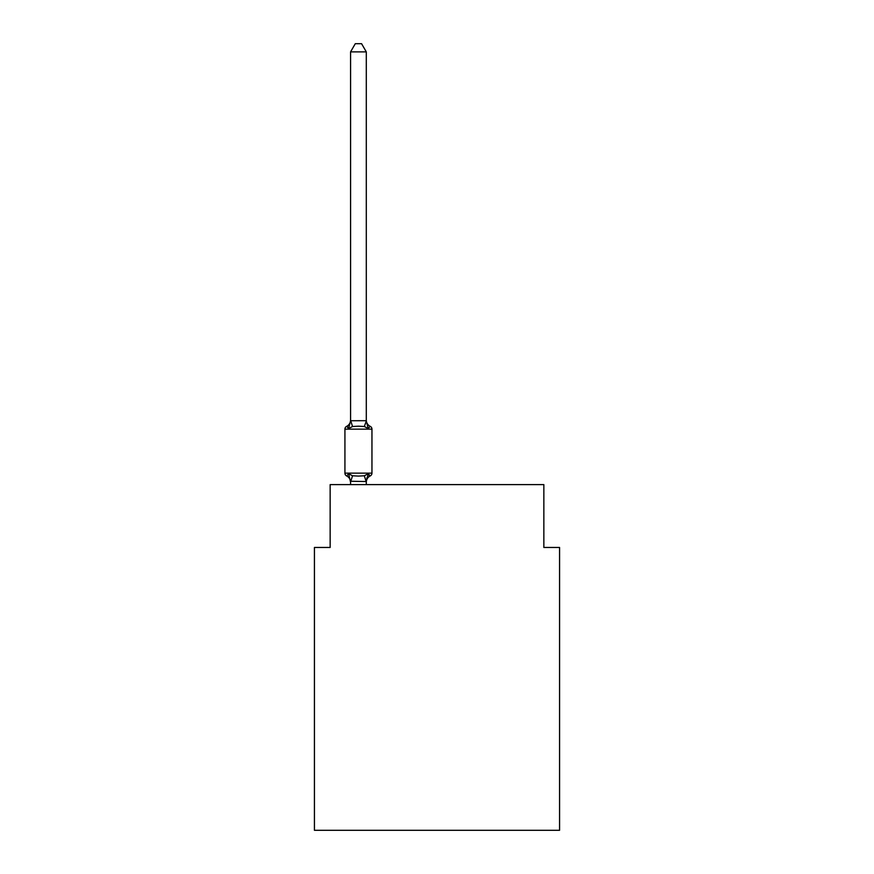 <?xml version="1.0" encoding="UTF-8"?>
<svg xmlns="http://www.w3.org/2000/svg" width="874" height="874" viewBox="0 0 874 874"><rect width="100%" height="100%" fill="white"/><g stroke="black" fill="none" stroke-linecap="round" stroke-linejoin="round"><path stroke-width="1.31" d="M559.568 830.3L559.568 547.463L543.846 547.463L543.846 484.611L330.154 484.611L330.154 547.463L314.432 547.463L314.432 830.3L559.568 830.3M366.293 51.872L350.572 51.872L355.292 43.7L361.574 43.7L366.293 51.872L366.293 421.028L368.26 428.533L370.183 426.315A3.146 3.146 0 0 1 371.953 429.145A3.146 3.146 0 0 0 370.183 426.315L368.26 428.533L370.183 426.315A3.146 3.146 0 0 1 371.953 429.145A3.146 3.146 0 0 0 370.183 426.315L368.26 428.533L370.183 426.315A3.146 3.146 0 0 1 371.953 429.145A3.146 3.146 0 0 0 370.183 426.315L368.26 428.533L370.183 426.315A3.146 3.146 0 0 1 371.953 429.145A3.146 3.146 0 0 0 370.183 426.315L368.26 428.533L370.183 426.315A3.146 3.146 0 0 1 371.953 429.145A3.146 3.146 0 0 0 370.183 426.315L368.26 428.533L370.183 426.315A3.146 3.146 0 0 1 371.953 429.145A3.146 3.146 0 0 0 370.183 426.315L368.26 428.533L370.183 426.315A3.146 3.146 0 0 1 371.953 429.145A3.146 3.146 0 0 0 370.183 426.315L368.26 428.533L370.183 426.315A3.146 3.146 0 0 1 371.953 429.145A3.146 3.146 0 0 0 370.183 426.315L368.26 428.533L370.183 426.315A3.146 3.146 0 0 1 371.953 429.145A3.146 3.146 0 0 0 370.183 426.315L368.26 428.533L370.183 426.315A3.146 3.146 0 0 1 371.953 429.145A3.146 3.146 0 0 0 370.183 426.315L368.26 428.533L370.183 426.315A3.146 3.146 0 0 1 371.953 429.145A3.146 3.146 0 0 0 370.183 426.315L368.26 428.533L370.183 426.315A3.146 3.146 0 0 1 371.953 429.145A3.146 3.146 0 0 0 370.183 426.315L368.26 428.533L370.183 426.315A3.146 3.146 0 0 1 371.953 429.145A3.146 3.146 0 0 0 370.183 426.315L368.26 428.533L370.183 426.315A3.146 3.146 0 0 1 371.953 429.145A3.146 3.146 0 0 0 370.183 426.315L368.26 428.533L370.183 426.315A3.146 3.146 0 0 1 371.953 429.145A3.146 3.146 0 0 0 370.183 426.315L368.26 428.533L370.183 426.315A3.146 3.146 0 0 1 371.953 429.145A3.146 3.146 0 0 0 370.183 426.315L368.26 428.533L370.183 426.315A3.146 3.146 0 0 1 371.953 429.145A3.146 3.146 0 0 0 370.183 426.315L368.26 428.533L370.183 426.315A3.146 3.146 0 0 1 371.953 429.145A3.146 3.146 0 0 0 370.183 426.315L368.26 428.533L370.183 426.315A3.146 3.146 0 0 1 371.953 429.145A3.146 3.146 0 0 0 370.183 426.315L368.26 428.533L370.183 426.315A3.146 3.146 0 0 1 371.953 429.145A3.146 3.146 0 0 0 370.183 426.315L368.26 428.533L370.183 426.315A3.146 3.146 0 0 1 371.953 429.145A3.146 3.146 0 0 0 370.183 426.315L368.26 428.533L370.183 426.315A3.146 3.146 0 0 1 371.953 429.145A3.146 3.146 0 0 0 370.183 426.315L368.26 428.533L370.183 426.315A3.146 3.146 0 0 1 371.953 429.145A3.146 3.146 0 0 0 370.183 426.315L368.26 428.533L370.183 426.315A3.146 3.146 0 0 1 371.953 429.145A3.146 3.146 0 0 0 370.183 426.315A3.146 3.146 0 0 1 371.953 429.145L371.953 473.14A3.146 3.146 0 0 1 370.183 475.969L368.26 473.752L370.183 475.969L368.26 473.752L370.183 475.969L368.26 473.752L370.183 475.969L368.26 473.752L370.183 475.969L368.26 473.752L370.183 475.969L368.26 473.752L370.183 475.969L368.26 473.752L370.183 475.969L368.26 473.752L370.183 475.969L368.26 473.752L370.183 475.969L368.26 473.752L370.183 475.969L368.26 473.752L370.183 475.969L368.26 473.752L370.183 475.969L368.26 473.752L370.183 475.969L368.26 473.752L370.183 475.969L368.26 473.752L370.183 475.969L368.26 473.752L370.183 475.969L368.26 473.752L370.183 475.969L368.26 473.752L370.183 475.969L368.26 473.752L370.183 475.969L368.26 473.752L370.183 475.969L368.26 473.752L370.183 475.969L368.26 473.752L370.183 475.969L368.26 473.752L370.183 475.969L368.26 473.752L370.183 475.969L368.26 473.752L370.183 475.969L368.26 473.752L370.183 475.969L368.26 473.752L370.183 475.969L368.26 473.752L370.183 475.969L368.26 473.752L370.183 475.969L368.26 473.752L366.293 481.541L350.572 481.257L350.572 482.186A6.916 6.916 0 0 0 346.694 475.969A3.146 3.146 0 0 1 344.924 473.14A3.146 3.146 0 0 0 346.694 475.969A3.146 3.146 0 0 1 344.924 473.14A3.146 3.146 0 0 0 346.694 475.969L348.617 473.752L346.694 475.969A3.146 3.146 0 0 1 344.924 473.14A3.146 3.146 0 0 0 346.694 475.969L348.617 473.752L346.694 475.969A3.146 3.146 0 0 1 344.924 473.14A3.146 3.146 0 0 0 346.694 475.969A3.146 3.146 0 0 1 344.924 473.14A3.146 3.146 0 0 0 346.694 475.969L348.617 473.752L346.694 475.969A3.146 3.146 0 0 1 344.924 473.14A3.146 3.146 0 0 0 346.694 475.969L348.617 473.752L346.694 475.969A3.146 3.146 0 0 1 344.924 473.14A3.146 3.146 0 0 0 346.694 475.969A3.146 3.146 0 0 1 344.924 473.14A3.146 3.146 0 0 0 346.694 475.969A3.146 3.146 0 0 1 344.924 473.14A3.146 3.146 0 0 0 346.694 475.969L348.617 473.752L346.694 475.969A3.146 3.146 0 0 1 344.924 473.14A3.146 3.146 0 0 0 346.694 475.969A3.146 3.146 0 0 1 344.924 473.14A3.146 3.146 0 0 0 346.694 475.969A3.146 3.146 0 0 1 344.924 473.14A3.146 3.146 0 0 0 346.694 475.969L348.617 473.752L346.694 475.969A3.146 3.146 0 0 1 344.924 473.14A3.146 3.146 0 0 0 346.694 475.969L348.617 473.752L346.694 475.969A3.146 3.146 0 0 1 344.924 473.14A3.146 3.146 0 0 0 346.694 475.969A3.146 3.146 0 0 1 344.924 473.14A3.146 3.146 0 0 0 346.694 475.969A3.146 3.146 0 0 1 344.924 473.14A3.146 3.146 0 0 0 346.694 475.969L348.617 473.752L346.694 475.969A3.146 3.146 0 0 1 344.924 473.14A3.146 3.146 0 0 0 346.694 475.969A3.146 3.146 0 0 1 344.924 473.14A3.146 3.146 0 0 0 346.694 475.969A3.146 3.146 0 0 1 344.924 473.14A3.146 3.146 0 0 0 346.694 475.969L348.617 473.752L346.694 475.969A3.146 3.146 0 0 1 344.924 473.14A3.146 3.146 0 0 0 346.694 475.969L348.617 473.752L346.694 475.969A3.146 3.146 0 0 1 344.924 473.14A3.146 3.146 0 0 0 346.694 475.969A3.146 3.146 0 0 1 344.924 473.14A3.146 3.146 0 0 0 346.694 475.969L348.617 473.752L346.694 475.969A3.146 3.146 0 0 1 344.924 473.14A3.146 3.146 0 0 0 346.694 475.969L348.617 473.752L346.694 475.969A3.146 3.146 0 0 1 344.924 473.14A3.146 3.146 0 0 0 346.694 475.969A3.146 3.146 0 0 1 344.924 473.14A3.146 3.146 0 0 0 346.694 475.969A3.146 3.146 0 0 1 344.924 473.14A3.146 3.146 0 0 0 346.694 475.969L348.617 473.752L346.694 475.969A3.146 3.146 0 0 1 344.924 473.14A3.146 3.146 0 0 0 346.694 475.969A3.146 3.146 0 0 1 344.924 473.14A3.146 3.146 0 0 0 346.694 475.969A3.146 3.146 0 0 1 344.924 473.14A3.146 3.146 0 0 0 346.694 475.969L348.617 473.752L346.694 475.969A3.146 3.146 0 0 1 344.924 473.14A3.146 3.146 0 0 0 346.694 475.969L348.617 473.752L346.694 475.969A3.146 3.146 0 0 1 344.924 473.14A3.146 3.146 0 0 0 346.694 475.969A3.146 3.146 0 0 1 344.924 473.14A3.146 3.146 0 0 0 346.694 475.969L348.617 473.752L346.694 475.969A3.146 3.146 0 0 1 344.924 473.14A3.146 3.146 0 0 0 346.694 475.969L348.617 473.752L346.694 475.969A3.146 3.146 0 0 1 344.924 473.14A3.146 3.146 0 0 0 346.694 475.969A3.146 3.146 0 0 1 344.924 473.14A3.146 3.146 0 0 0 346.694 475.969A3.146 3.146 0 0 1 344.924 473.14A3.146 3.146 0 0 0 346.694 475.969L348.617 473.752L346.694 475.969A3.146 3.146 0 0 1 344.924 473.14A3.146 3.146 0 0 0 346.694 475.969L348.617 473.752L346.694 475.969A3.146 3.146 0 0 1 344.924 473.14A3.146 3.146 0 0 0 346.694 475.969A3.146 3.146 0 0 1 344.924 473.14A3.146 3.146 0 0 0 346.694 475.969L348.617 473.752L346.694 475.969A3.146 3.146 0 0 1 344.924 473.14A3.146 3.146 0 0 0 346.694 475.969L348.617 473.752L346.694 475.969A3.146 3.146 0 0 1 344.924 473.14A3.146 3.146 0 0 0 346.694 475.969A3.146 3.146 0 0 1 344.924 473.14A3.146 3.146 0 0 0 346.694 475.969A3.146 3.146 0 0 1 344.924 473.14A3.146 3.146 0 0 0 346.694 475.969L348.617 473.752L346.694 475.969A3.146 3.146 0 0 1 344.924 473.14A3.146 3.146 0 0 0 346.694 475.969A3.146 3.146 0 0 1 344.924 473.14A3.146 3.146 0 0 0 346.694 475.969A3.146 3.146 0 0 1 344.924 473.14A3.146 3.146 0 0 0 346.694 475.969L348.617 473.752L346.694 475.969A3.146 3.146 0 0 1 344.924 473.14A3.146 3.146 0 0 0 346.694 475.969L348.617 473.752L346.694 475.969A3.146 3.146 0 0 1 344.924 473.14A3.146 3.146 0 0 0 346.694 475.969A3.146 3.146 0 0 1 344.924 473.14A3.146 3.146 0 0 0 346.694 475.969L348.617 473.752L346.694 475.969A3.146 3.146 0 0 1 344.924 473.14A3.146 3.146 0 0 0 346.694 475.969L348.617 473.752L346.694 475.969A3.146 3.146 0 0 1 344.924 473.14A3.146 3.146 0 0 0 346.694 475.969A3.146 3.146 0 0 1 344.924 473.14A3.146 3.146 0 0 0 346.694 475.969A3.146 3.146 0 0 1 344.924 473.14A3.146 3.146 0 0 0 346.694 475.969L348.617 473.752L346.694 475.969A3.146 3.146 0 0 1 344.924 473.14A3.146 3.146 0 0 0 346.694 475.969A3.146 3.146 0 0 1 344.924 473.14A3.146 3.146 0 0 0 346.694 475.969A3.146 3.146 0 0 1 344.924 473.14A3.146 3.146 0 0 0 346.694 475.969L348.617 473.752L346.694 475.969A3.146 3.146 0 0 1 344.924 473.14A3.146 3.146 0 0 0 346.694 475.969L348.617 473.752L346.694 475.969A3.146 3.146 0 0 1 344.924 473.14A3.146 3.146 0 0 0 346.694 475.969A3.146 3.146 0 0 1 344.924 473.14A3.146 3.146 0 0 0 346.694 475.969L348.617 473.752L346.694 475.969A3.146 3.146 0 0 1 344.924 473.14A3.146 3.146 0 0 0 346.694 475.969L348.617 473.752L346.694 475.969L348.617 473.752L346.694 475.969L348.617 473.752L346.694 475.969L348.617 473.752L346.694 475.969L348.617 473.752L346.694 475.969L348.617 473.752L346.694 475.969L348.617 473.752L346.694 475.969L348.617 473.752L346.694 475.969L348.617 473.752L346.694 475.969L348.617 473.752L346.694 475.969L348.617 473.752L346.694 475.969L348.617 473.752L346.694 475.969L348.617 473.752L346.694 475.969L348.617 473.752L346.694 475.969L348.617 473.752L346.694 475.969L348.617 473.752L352.539 475.773L358.438 476.09L364.327 475.773L368.26 473.752L370.183 475.969A3.146 3.146 0 0 0 371.953 473.14A3.146 3.146 0 0 1 370.183 475.969L369.287 475.532L370.183 475.969A3.146 3.146 0 0 0 371.953 473.14A3.146 3.146 0 0 1 370.183 475.969A3.146 3.146 0 0 0 371.953 473.14A3.146 3.146 0 0 1 370.183 475.969L369.287 475.532L370.183 475.969A3.146 3.146 0 0 0 371.953 473.14A3.146 3.146 0 0 1 370.183 475.969A3.146 3.146 0 0 0 371.953 473.14A3.146 3.146 0 0 1 370.183 475.969L369.287 475.532L370.183 475.969A3.146 3.146 0 0 0 371.953 473.14A3.146 3.146 0 0 1 370.183 475.969A3.146 3.146 0 0 0 371.953 473.14A3.146 3.146 0 0 1 370.183 475.969L369.287 475.532L370.183 475.969A3.146 3.146 0 0 0 371.953 473.14A3.146 3.146 0 0 1 370.183 475.969A3.146 3.146 0 0 0 371.953 473.14A3.146 3.146 0 0 1 370.183 475.969L369.287 475.532L370.183 475.969A3.146 3.146 0 0 0 371.953 473.14A3.146 3.146 0 0 1 370.183 475.969A3.146 3.146 0 0 0 371.953 473.14A3.146 3.146 0 0 1 370.183 475.969L369.287 475.532L370.183 475.969A3.146 3.146 0 0 0 371.953 473.14A3.146 3.146 0 0 1 370.183 475.969A3.146 3.146 0 0 0 371.953 473.14A3.146 3.146 0 0 1 370.183 475.969L369.287 475.532L370.183 475.969A3.146 3.146 0 0 0 371.953 473.14A3.146 3.146 0 0 1 370.183 475.969A3.146 3.146 0 0 0 371.953 473.14A3.146 3.146 0 0 1 370.183 475.969L369.287 475.532L370.183 475.969A3.146 3.146 0 0 0 371.953 473.14A3.146 3.146 0 0 1 370.183 475.969A3.146 3.146 0 0 0 371.953 473.14A3.146 3.146 0 0 1 370.183 475.969L369.287 475.532L370.183 475.969A3.146 3.146 0 0 0 371.953 473.14A3.146 3.146 0 0 1 370.183 475.969A3.146 3.146 0 0 0 371.953 473.14A3.146 3.146 0 0 1 370.183 475.969L369.287 475.532L370.183 475.969A3.146 3.146 0 0 0 371.953 473.14A3.146 3.146 0 0 1 370.183 475.969A3.146 3.146 0 0 0 371.953 473.14A3.146 3.146 0 0 1 370.183 475.969L369.287 475.532L370.183 475.969A3.146 3.146 0 0 0 371.953 473.14A3.146 3.146 0 0 1 370.183 475.969A3.146 3.146 0 0 0 371.953 473.14A3.146 3.146 0 0 1 370.183 475.969L369.287 475.532L370.183 475.969A3.146 3.146 0 0 0 371.953 473.14A3.146 3.146 0 0 1 370.183 475.969A3.146 3.146 0 0 0 371.953 473.14A3.146 3.146 0 0 1 370.183 475.969L369.287 475.532L370.183 475.969A3.146 3.146 0 0 0 371.953 473.14A3.146 3.146 0 0 1 370.183 475.969A3.146 3.146 0 0 0 371.953 473.14A3.146 3.146 0 0 1 370.183 475.969L369.287 475.532L370.183 475.969A3.146 3.146 0 0 0 371.953 473.14A3.146 3.146 0 0 1 370.183 475.969A3.146 3.146 0 0 0 371.953 473.14A3.146 3.146 0 0 1 370.183 475.969L369.287 475.532L370.183 475.969A3.146 3.146 0 0 0 371.953 473.14A3.146 3.146 0 0 1 370.183 475.969A3.146 3.146 0 0 0 371.953 473.14A3.146 3.146 0 0 1 370.183 475.969L369.287 475.532L370.183 475.969A3.146 3.146 0 0 0 371.953 473.14A3.146 3.146 0 0 1 370.183 475.969A3.146 3.146 0 0 0 371.953 473.14A3.146 3.146 0 0 1 370.183 475.969L369.287 475.532L370.183 475.969A3.146 3.146 0 0 0 371.953 473.14A3.146 3.146 0 0 1 370.183 475.969A3.146 3.146 0 0 0 371.953 473.14A3.146 3.146 0 0 1 370.183 475.969L369.287 475.532L370.183 475.969A3.146 3.146 0 0 0 371.953 473.14A3.146 3.146 0 0 1 370.183 475.969A3.146 3.146 0 0 0 371.953 473.14A3.146 3.146 0 0 1 370.183 475.969L369.287 475.532L370.183 475.969A3.146 3.146 0 0 0 371.953 473.14A3.146 3.146 0 0 1 370.183 475.969A3.146 3.146 0 0 0 371.953 473.14A3.146 3.146 0 0 1 370.183 475.969L369.287 475.532L370.183 475.969A3.146 3.146 0 0 0 371.953 473.14A3.146 3.146 0 0 1 370.183 475.969A3.146 3.146 0 0 0 371.953 473.14A3.146 3.146 0 0 1 370.183 475.969L369.287 475.532L370.183 475.969A3.146 3.146 0 0 0 371.953 473.14A3.146 3.146 0 0 1 370.183 475.969A3.146 3.146 0 0 0 371.953 473.14A3.146 3.146 0 0 1 370.183 475.969L369.287 475.532L370.183 475.969A3.146 3.146 0 0 0 371.953 473.14A3.146 3.146 0 0 1 370.183 475.969A3.146 3.146 0 0 0 371.953 473.14A3.146 3.146 0 0 1 370.183 475.969L369.287 475.532L370.183 475.969A3.146 3.146 0 0 0 371.953 473.14A3.146 3.146 0 0 1 370.183 475.969A3.146 3.146 0 0 0 371.953 473.14A3.146 3.146 0 0 1 370.183 475.969L369.287 475.532L370.183 475.969A3.146 3.146 0 0 0 371.953 473.14A3.146 3.146 0 0 1 370.183 475.969A3.146 3.146 0 0 0 371.953 473.14A3.146 3.146 0 0 1 370.183 475.969L369.287 475.532L370.183 475.969A3.146 3.146 0 0 0 371.953 473.14A3.146 3.146 0 0 1 370.183 475.969A3.146 3.146 0 0 0 371.953 473.14A3.146 3.146 0 0 1 370.183 475.969L369.287 475.532L370.183 475.969A3.146 3.146 0 0 0 371.953 473.14A3.146 3.146 0 0 1 370.183 475.969A3.146 3.146 0 0 0 371.953 473.14A3.146 3.146 0 0 1 370.183 475.969L369.287 475.532L370.183 475.969A3.146 3.146 0 0 0 371.953 473.14A3.146 3.146 0 0 1 370.183 475.969A3.146 3.146 0 0 0 371.953 473.14A3.146 3.146 0 0 1 370.183 475.969L369.287 475.532L370.183 475.969A3.146 3.146 0 0 0 371.953 473.14A3.146 3.146 0 0 1 370.183 475.969A3.146 3.146 0 0 0 371.953 473.14A3.146 3.146 0 0 1 370.183 475.969L369.287 475.532L370.183 475.969A3.146 3.146 0 0 0 371.953 473.14A3.146 3.146 0 0 1 370.183 475.969A3.146 3.146 0 0 0 371.953 473.14A3.146 3.146 0 0 1 370.183 475.969L369.287 475.532M347.579 426.752L346.694 426.315A3.146 3.146 0 0 0 344.924 429.145A3.146 3.146 0 0 1 346.694 426.315L347.579 426.752L346.694 426.315A3.146 3.146 0 0 0 344.924 429.145A3.146 3.146 0 0 1 346.694 426.315L347.579 426.752L346.694 426.315A3.146 3.146 0 0 0 344.924 429.145A3.146 3.146 0 0 1 346.694 426.315L347.579 426.752L346.694 426.315A3.146 3.146 0 0 0 344.924 429.145A3.146 3.146 0 0 1 346.694 426.315L347.579 426.752L346.694 426.315A3.146 3.146 0 0 0 344.924 429.145A3.146 3.146 0 0 1 346.694 426.315L347.579 426.752L346.694 426.315A3.146 3.146 0 0 0 344.924 429.145A3.146 3.146 0 0 1 346.694 426.315L347.579 426.752L346.694 426.315A3.146 3.146 0 0 0 344.924 429.145A3.146 3.146 0 0 1 346.694 426.315L347.579 426.752L346.694 426.315A3.146 3.146 0 0 0 344.924 429.145A3.146 3.146 0 0 1 346.694 426.315L347.579 426.752L346.694 426.315A3.146 3.146 0 0 0 344.924 429.145A3.146 3.146 0 0 1 346.694 426.315L347.579 426.752L346.694 426.315A3.146 3.146 0 0 0 344.924 429.145A3.146 3.146 0 0 1 346.694 426.315L347.579 426.752L346.694 426.315A3.146 3.146 0 0 0 344.924 429.145A3.146 3.146 0 0 1 346.694 426.315L347.579 426.752L346.694 426.315A3.146 3.146 0 0 0 344.924 429.145A3.146 3.146 0 0 1 346.694 426.315L347.579 426.752L346.694 426.315A3.146 3.146 0 0 0 344.924 429.145A3.146 3.146 0 0 1 346.694 426.315L347.579 426.752L346.694 426.315A3.146 3.146 0 0 0 344.924 429.145A3.146 3.146 0 0 1 346.694 426.315L347.579 426.752L346.694 426.315A3.146 3.146 0 0 0 344.924 429.145A3.146 3.146 0 0 1 346.694 426.315L347.579 426.752L346.694 426.315A3.146 3.146 0 0 0 344.924 429.145A3.146 3.146 0 0 1 346.694 426.315L347.579 426.752L346.694 426.315A3.146 3.146 0 0 0 344.924 429.145A3.146 3.146 0 0 1 346.694 426.315L347.579 426.752L346.694 426.315A3.146 3.146 0 0 0 344.924 429.145A3.146 3.146 0 0 1 346.694 426.315L347.579 426.752L346.694 426.315A3.146 3.146 0 0 0 344.924 429.145A3.146 3.146 0 0 1 346.694 426.315L347.579 426.752L346.694 426.315A3.146 3.146 0 0 0 344.924 429.145A3.146 3.146 0 0 1 346.694 426.315L347.579 426.752L346.694 426.315A3.146 3.146 0 0 0 344.924 429.145A3.146 3.146 0 0 1 346.694 426.315L347.579 426.752L346.694 426.315A3.146 3.146 0 0 0 344.924 429.145A3.146 3.146 0 0 1 346.694 426.315L347.579 426.752L346.694 426.315A3.146 3.146 0 0 0 344.924 429.145A3.146 3.146 0 0 1 346.694 426.315L347.579 426.752L346.694 426.315A3.146 3.146 0 0 0 344.924 429.145A3.146 3.146 0 0 1 346.694 426.315L347.579 426.752L346.694 426.315A3.146 3.146 0 0 0 344.924 429.145A3.146 3.146 0 0 1 346.694 426.315L347.579 426.752L346.694 426.315A3.146 3.146 0 0 0 344.924 429.145A3.146 3.146 0 0 1 346.694 426.315L347.579 426.752L346.694 426.315A3.146 3.146 0 0 0 344.924 429.145A3.146 3.146 0 0 1 346.694 426.315L347.579 426.752L346.694 426.315A3.146 3.146 0 0 0 344.924 429.145A3.146 3.146 0 0 1 346.694 426.315L348.617 428.533L346.694 426.315A3.146 3.146 0 0 0 344.924 429.145L371.953 429.145A3.146 3.146 0 0 0 370.183 426.315A3.146 3.146 0 0 1 371.953 429.145A3.146 3.146 0 0 0 370.183 426.315L368.26 428.533L370.183 426.315A3.146 3.146 0 0 1 371.953 429.145A3.146 3.146 0 0 0 370.183 426.315A3.146 3.146 0 0 1 371.953 429.145A3.146 3.146 0 0 0 370.183 426.315L368.26 428.533L370.183 426.315A3.146 3.146 0 0 1 371.953 429.145A3.146 3.146 0 0 0 370.183 426.315A3.146 3.146 0 0 1 371.953 429.145A3.146 3.146 0 0 0 370.183 426.315L368.26 428.533L370.183 426.315A3.146 3.146 0 0 1 371.953 429.145A3.146 3.146 0 0 0 370.183 426.315A3.146 3.146 0 0 1 371.953 429.145A3.146 3.146 0 0 0 370.183 426.315L368.26 428.533L370.183 426.315A3.146 3.146 0 0 1 371.953 429.145A3.146 3.146 0 0 0 370.183 426.315A3.146 3.146 0 0 1 371.953 429.145A3.146 3.146 0 0 0 370.183 426.315L368.26 428.533L370.183 426.315A3.146 3.146 0 0 1 371.953 429.145A3.146 3.146 0 0 0 370.183 426.315A3.146 3.146 0 0 1 371.953 429.145A3.146 3.146 0 0 0 370.183 426.315L368.26 428.533L370.183 426.315A3.146 3.146 0 0 1 371.953 429.145A3.146 3.146 0 0 0 370.183 426.315A3.146 3.146 0 0 1 371.953 429.145A3.146 3.146 0 0 0 370.183 426.315L368.26 428.533L370.183 426.315A3.146 3.146 0 0 1 371.953 429.145A3.146 3.146 0 0 0 370.183 426.315A3.146 3.146 0 0 1 371.953 429.145A3.146 3.146 0 0 0 370.183 426.315L368.26 428.533L370.183 426.315A3.146 3.146 0 0 1 371.953 429.145A3.146 3.146 0 0 0 370.183 426.315A3.146 3.146 0 0 1 371.953 429.145A3.146 3.146 0 0 0 370.183 426.315L368.26 428.533L370.183 426.315A3.146 3.146 0 0 1 371.953 429.145A3.146 3.146 0 0 0 370.183 426.315A3.146 3.146 0 0 1 371.953 429.145A3.146 3.146 0 0 0 370.183 426.315L368.26 428.533L370.183 426.315A3.146 3.146 0 0 1 371.953 429.145A3.146 3.146 0 0 0 370.183 426.315A3.146 3.146 0 0 1 371.953 429.145A3.146 3.146 0 0 0 370.183 426.315L368.26 428.533L370.183 426.315A3.146 3.146 0 0 1 371.953 429.145A3.146 3.146 0 0 0 370.183 426.315A3.146 3.146 0 0 1 371.953 429.145A3.146 3.146 0 0 0 370.183 426.315L368.26 428.533L370.183 426.315A3.146 3.146 0 0 1 371.953 429.145A3.146 3.146 0 0 0 370.183 426.315A3.146 3.146 0 0 1 371.953 429.145A3.146 3.146 0 0 0 370.183 426.315L368.26 428.533L370.183 426.315A3.146 3.146 0 0 1 371.953 429.145A3.146 3.146 0 0 0 370.183 426.315A3.146 3.146 0 0 1 371.953 429.145A3.146 3.146 0 0 0 370.183 426.315L368.26 428.533L370.183 426.315A3.146 3.146 0 0 1 371.953 429.145A3.146 3.146 0 0 0 370.183 426.315A3.146 3.146 0 0 1 371.953 429.145A3.146 3.146 0 0 0 370.183 426.315L368.26 428.533L370.183 426.315A3.146 3.146 0 0 1 371.953 429.145A3.146 3.146 0 0 0 370.183 426.315A3.146 3.146 0 0 1 371.953 429.145A3.146 3.146 0 0 0 370.183 426.315L368.26 428.533L370.183 426.315A3.146 3.146 0 0 1 371.953 429.145A3.146 3.146 0 0 0 370.183 426.315A3.146 3.146 0 0 1 371.953 429.145A3.146 3.146 0 0 0 370.183 426.315L368.26 428.533L370.183 426.315A3.146 3.146 0 0 1 371.953 429.145A3.146 3.146 0 0 0 370.183 426.315A3.146 3.146 0 0 1 371.953 429.145A3.146 3.146 0 0 0 370.183 426.315L368.26 428.533L364.327 426.501L358.438 426.195L352.539 426.501L348.617 428.533L346.694 426.315A3.146 3.146 0 0 0 344.924 429.145A3.146 3.146 0 0 1 346.694 426.315L347.579 426.752L346.694 426.315A3.146 3.146 0 0 0 344.924 429.145L344.924 473.14L371.953 473.14A3.146 3.146 0 0 1 370.183 475.969A6.916 6.916 0 0 0 366.293 482.186M366.293 421.028L364.327 426.501M350.572 482.186L348.617 473.752M366.293 481.257L367.025 477.554L366.293 481.257M350.572 51.872L350.572 420.744L366.162 420.7M348.617 428.533L350.572 420.744M366.293 484.611L366.293 481.541M350.572 484.611L350.572 481.541M350.572 420.099A6.916 6.916 0 0 1 346.694 426.315A3.146 3.146 0 0 0 344.924 429.145M368.26 428.533L370.183 426.315A6.916 6.916 0 0 1 366.293 420.099M368.26 473.752L370.183 475.969M352.539 475.773L350.703 481.574M364.327 475.773L366.162 481.574M350.703 420.7L352.539 426.501"/></g></svg>
